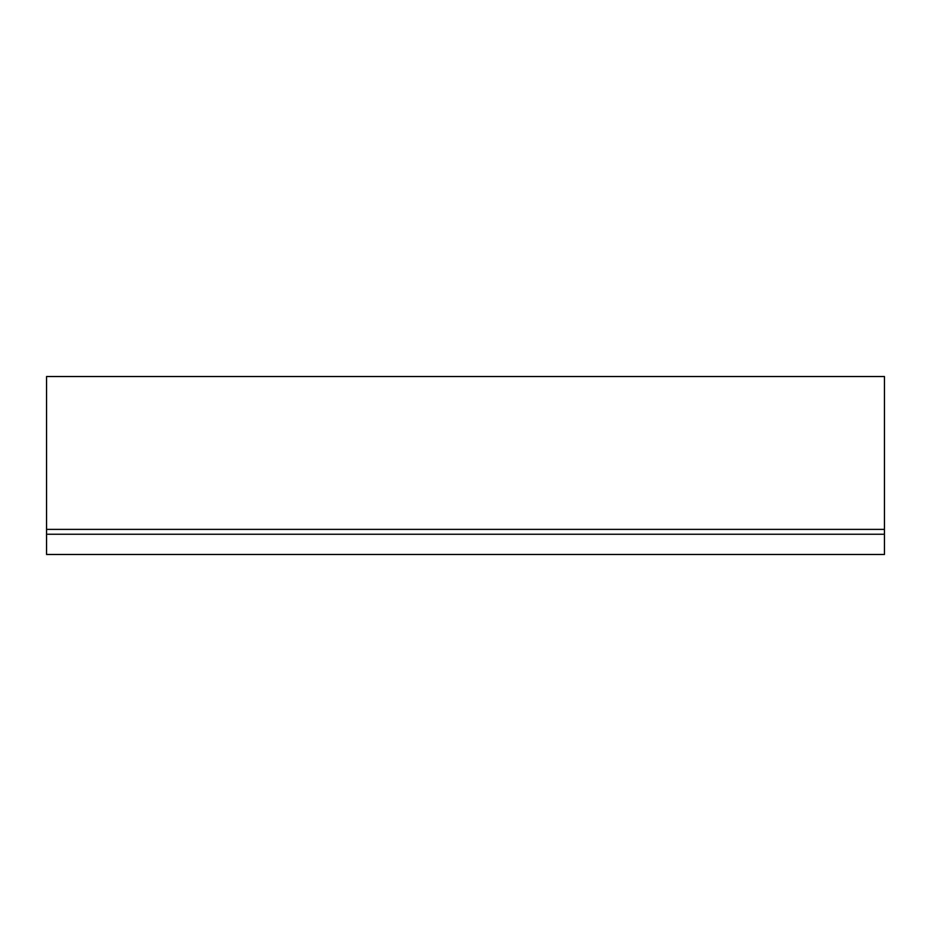 <?xml version="1.0" encoding="UTF-8"?>
<svg xmlns="http://www.w3.org/2000/svg" width="931" height="931" viewBox="0 0 931 931"><rect width="100%" height="100%" fill="white"/><g stroke="black" fill="none" stroke-linecap="round" stroke-linejoin="round"><path stroke-width="1.4" d="M46.55 534.243L46.55 554.469L884.45 554.469L884.45 376.531L46.55 376.531L46.55 534.243L884.45 534.243M46.55 529.39L884.45 529.39"/></g></svg>
